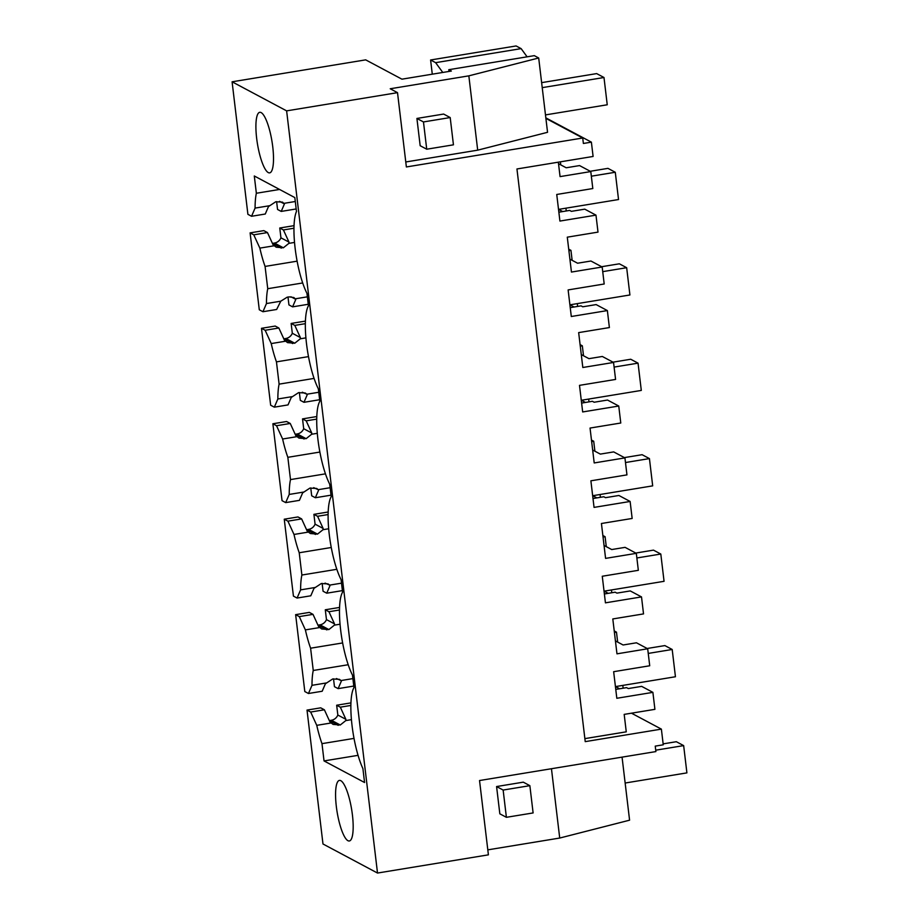 <?xml version="1.0" encoding="UTF-8"?>
<svg xmlns="http://www.w3.org/2000/svg" width="919" height="919" viewBox="0 0 919 919"><rect width="100%" height="100%" fill="white"/><g stroke="black" fill="none" stroke-linecap="round" stroke-linejoin="round"><path stroke-width="1.38" d="M622.818 685.39L623.151 688.193M558.522 163.685L566.196 167.775L579.556 165.581L590.791 171.566L592.812 188.544L556.742 194.472L559.912 221.065L595.983 215.138L598.005 232.116L567.287 237.171L571.446 272.058L602.175 267.004L604.197 283.994L568.126 289.922L571.296 316.504L607.367 310.576L609.389 327.566L578.66 332.609L582.818 367.497L613.547 362.454L615.581 379.432L579.498 385.36L582.669 411.953L618.751 406.026L620.773 423.016L590.044 428.059L594.202 462.946L624.931 457.892L626.953 474.882L590.883 480.809L594.053 507.391L630.124 501.464L632.157 518.454L601.428 523.497L605.587 558.384L636.316 553.341L638.337 570.32L602.267 576.247L605.437 602.841L641.508 596.913L643.53 613.903L612.801 618.946L616.971 653.834L647.688 648.78L649.722 665.77L613.651 671.697L616.821 698.279L652.892 692.363L654.914 709.342L624.185 714.385L626.264 731.834L584.875 738.623M631.479 713.19L661.381 729.123L663.254 744.804L655.236 746.125L655.89 751.581L479.534 780.53L488.403 854.842L377.514 873.05L322.983 843.987L307.015 710.088L310.679 712.041L316.756 725.344A50.212 12.062 80.7 0 0 321.983 743.643L324.039 760.921L364.567 782.517L362.913 768.606A47.42 11.396 80.7 0 1 351.839 723.793A47.42 11.396 80.7 0 1 353.964 687.596L352.471 675.097A47.42 11.396 80.7 0 1 340.639 629.952A47.42 11.396 80.7 0 1 342.58 592.146L341.087 579.659A47.42 11.396 80.7 0 1 329.266 534.513A47.42 11.396 80.7 0 1 331.196 496.708L329.714 484.21A47.42 11.396 80.7 0 1 317.882 439.064A47.42 11.396 80.7 0 1 319.823 401.258L318.33 388.771A47.42 11.396 80.7 0 1 306.498 343.626A47.42 11.396 80.7 0 1 308.439 305.82L306.946 293.322A47.42 11.396 80.7 0 1 295.321 249.784A47.42 11.396 80.7 0 1 296.481 211.496L294.827 197.585L254.299 175.988L256.355 193.254A50.212 12.062 80.7 0 0 255.08 208.096L251.553 216.275L247.9 214.334L232.093 81.802L365.693 59.861L401.925 79.172L451.355 71.05L448.794 69.695L449 71.441M351.426 719.646L345.808 720.576L340.271 724.999L333.08 724.413L329.944 721.955L324.384 709.79L320.72 707.837L307.015 710.088M340.271 724.999L331.38 720.266L329.335 720.611L338.203 725.344M331.38 720.266A8.363 7.995 118.1 0 0 337.836 715.039L336.664 705.229L340.329 707.17L345.889 719.336L337.836 715.039M350.932 702.886L336.664 705.229M333.528 678.842L334.459 686.677L338.123 688.63L353.781 686.056M352.896 678.601L341.029 680.554L339.421 679.336L332.678 678.98L325.395 683.77L322.178 691.249L308.462 693.5L304.809 691.548L295.631 614.65L299.295 616.603L305.384 629.894A50.212 12.062 80.7 0 0 310.599 648.205L342.638 642.944M340.053 624.208L334.424 625.127L328.887 629.561L321.707 628.975L318.571 626.505L313 614.351L309.347 612.399L295.631 614.65M328.887 629.561L320.007 624.828L317.951 625.161L326.831 629.894M320.007 624.828A8.363 7.995 118.1 0 0 326.463 619.601L325.292 609.779L328.945 611.732L339.479 609.998M339.559 607.436L325.292 609.779M322.144 583.404L323.074 591.239L326.739 593.192L342.396 590.618M341.512 583.163L329.657 585.104L328.049 583.898L321.294 583.542L314.011 588.332L310.794 595.799L297.078 598.051L293.425 596.109L284.258 519.201L287.911 521.153L294 534.456A50.212 12.062 80.7 0 0 299.226 552.756L331.254 547.506M328.669 528.758L323.04 529.689L317.503 534.111L310.323 533.525L307.187 531.067L301.627 518.902L297.963 516.949L284.258 519.201M317.503 534.111L308.623 529.378L306.567 529.723M308.623 529.378A8.363 7.995 118.1 0 0 315.079 524.152L313.907 514.341L317.572 516.283L328.106 514.56M328.175 511.998L313.907 514.341M310.76 487.955L311.69 495.789L315.355 497.742L331.012 495.169M330.128 487.713L318.273 489.666L316.664 488.448L309.921 488.092L302.638 492.883L299.41 500.361L285.706 502.613L282.041 500.66L272.874 423.762L276.527 425.715L282.615 439.006A50.212 12.062 80.7 0 0 287.842 457.317L319.881 452.056M317.285 433.32L311.667 434.239L306.119 438.673L298.939 438.087L295.803 435.617L290.243 423.464L286.579 421.511L272.874 423.762M306.119 438.673L297.239 433.94L295.194 434.273L304.063 439.006M297.239 433.94A8.363 7.995 118.1 0 0 303.695 428.713L302.523 418.892L306.188 420.845L316.722 419.11M316.791 416.548L302.523 418.892M299.376 392.516L300.318 400.351L303.971 402.304L319.64 399.731M318.744 392.275L306.889 394.217L305.28 393.01L298.537 392.654L291.254 397.445L288.026 404.911L274.322 407.163L270.657 405.222L261.49 328.313L265.154 330.266L271.231 343.568A50.212 12.062 80.7 0 0 276.458 361.868L308.497 356.618M305.901 337.87L300.283 338.801L294.746 343.224L287.555 342.638L284.419 340.179L278.859 328.014L275.206 326.061L261.49 328.313M294.746 343.224L285.866 338.491L283.81 338.835L292.679 343.568M285.866 338.491A8.363 7.995 118.1 0 0 292.311 333.264L291.139 323.442L294.804 325.395L305.338 323.672M305.407 321.11L291.139 323.442M288.003 297.067L288.934 304.901L292.598 306.854L308.256 304.281M262.937 311.725L259.284 309.772L250.106 232.875L253.77 234.827L259.859 248.119A50.212 12.062 80.7 0 0 265.074 266.43L267.739 288.704A50.212 12.062 80.7 0 0 266.464 303.546L262.937 311.725L276.653 309.473L280.777 301.191L266.464 303.546M294.528 242.432L288.899 243.351L283.362 247.785L276.182 247.2L273.046 244.73L267.475 232.576L263.822 230.623L250.106 232.875M272.426 243.386L274.482 243.053A8.363 7.995 118.1 0 0 280.938 237.826L279.767 228.004L283.42 229.957L288.991 242.111L280.938 237.826M294.034 225.66L279.767 228.004M296.182 208.958L281.214 211.416L277.549 209.463L276.619 201.629M615.5 686.596L619.601 688.779M615.764 689.411L626.563 687.642L628.297 688.561L641.657 686.367L652.892 692.363M590.791 171.566L560.062 176.609L558.338 162.169M617.66 642.094L616.477 632.146L614.237 630.951M611.445 589.952L611.778 592.755M661.381 729.123L585.231 741.633L516.949 168.97L593.1 156.46L591.388 142.146L545.829 117.862M487.805 849.857L559.717 838.048L629.584 820.185L622.06 757.13M496.582 786.549L499.833 813.82L506.392 817.313L533.112 812.936L529.861 785.665L523.302 782.161L496.582 786.549L503.141 790.053L506.392 817.313M377.514 873.05L286.625 110.866L232.093 81.802M336.32 806.411A30.683 7.375 80.7 0 1 339.398 780.415A30.683 7.375 80.7 0 1 352.425 814.992A30.683 7.375 80.7 0 1 349.346 840.977A30.683 7.375 80.7 0 1 336.32 806.411M272.759 146.879A30.683 7.375 80.7 0 1 269.681 172.864A30.683 7.375 80.7 0 1 256.654 138.298A30.683 7.375 80.7 0 1 259.732 112.313A30.683 7.375 80.7 0 1 272.759 146.879M324.384 709.79L310.679 712.041M345.808 720.576L345.889 719.336M350.863 705.447L340.329 707.17M341.029 680.554L336.446 678.544M341.34 681.151L338.123 688.63M326.302 682.966L311.989 685.321L308.462 693.5M311.989 685.321A50.212 12.062 80.7 0 1 313.253 670.479L310.599 648.205M313 614.351L299.295 616.603M334.424 625.127L334.505 623.886L326.463 619.601M334.505 623.886L328.945 611.732M329.657 585.104L325.062 583.106M329.955 585.713L326.739 593.192M314.918 587.528L300.605 589.872L297.078 598.051M300.605 589.872A50.212 12.062 80.7 0 1 301.88 575.03L299.226 552.756M301.627 518.902L287.911 521.153M323.04 529.689L323.132 528.448L315.079 524.152M323.132 528.448L317.572 516.283M318.273 489.666L313.689 487.656M318.571 490.264L315.355 497.742M303.546 492.079L289.221 494.433L285.706 502.613M289.221 494.433A50.212 12.062 80.7 0 1 290.496 479.592L287.842 457.317M290.243 423.464L276.527 425.715M311.667 434.239L311.748 432.998L303.695 428.713M311.748 432.998L306.188 420.845M306.889 394.217L302.305 392.218M307.199 394.825L303.971 402.304M292.162 396.64L277.848 398.984L274.322 407.163M277.848 398.984A50.212 12.062 80.7 0 1 279.112 384.142L276.458 361.868M278.859 328.014L265.154 330.266M300.283 338.801L300.364 337.56L292.311 333.264M300.364 337.56L294.804 325.395M280.777 301.191L287.153 297.205L289.209 296.871L293.896 297.561L295.815 299.376L290.921 296.768M295.815 299.376L292.598 306.854M267.475 232.576L253.77 234.827M288.899 243.351L288.991 242.111M293.954 228.222L283.42 229.957M251.553 216.275L265.269 214.024L268.486 206.557L275.769 201.766L282.524 202.123L284.43 203.938L279.537 201.33M284.43 203.938L281.214 211.416M468.839 75.852L538.695 57.989L547.552 132.302L477.696 150.165L468.839 75.852L390.219 88.764L397.513 92.658L286.625 110.866M448.794 69.695L534.307 55.645L538.695 57.989M416.916 118.448L420.167 145.707L426.726 149.211L453.446 144.823L450.195 117.552L443.636 114.059L416.916 118.448L423.475 121.94L426.726 149.211M521.13 48.627L435.617 62.664L430.597 59.988L516.099 45.95L521.13 48.627L527.115 56.829M477.696 150.165L405.784 161.974M397.513 92.658L406.37 166.959L582.726 138.011L545.897 118.379M591.388 142.146L583.381 143.467L582.726 138.011M560.395 161.836L560.751 164.869M558.603 209.371L562.704 211.565M565.92 208.176L566.253 210.979M572.135 260.318L570.952 250.37L568.712 249.175M569.987 304.821L574.076 307.003M583.519 355.756L582.324 345.808L580.096 344.625M577.293 303.615L577.626 306.418M581.359 400.259L585.46 402.453M594.892 451.206L593.708 441.258L591.48 440.063M588.677 399.064L589.01 401.867M592.744 495.709L596.845 497.891M606.276 546.644L605.093 536.696L602.853 535.513M600.061 494.502L600.394 497.305M604.128 591.147L608.229 593.341M595.983 215.138L584.748 209.153L571.388 211.347L569.654 210.417L558.855 212.197M647.688 648.78L636.465 642.795L623.105 644.989L615.42 640.899M616.477 632.146L614.42 632.479M641.508 596.913L630.273 590.928L616.913 593.123L615.179 592.192L604.38 593.973M636.316 553.341L625.081 547.356L611.721 549.551L604.047 545.461M605.093 536.696L603.036 537.041M630.124 501.464L618.901 495.479L605.541 497.673L603.794 496.754L592.996 498.523M624.931 457.892L613.697 451.907L600.337 454.101L592.663 450.011M593.708 441.258L591.664 441.591M618.751 406.026L607.516 400.041L594.156 402.235L592.41 401.304L581.612 403.085M613.547 362.454L602.324 356.469L588.964 358.663L581.279 354.573M582.324 345.808L580.28 346.153M607.367 310.576L596.132 304.591L582.772 306.785L581.038 305.866L570.239 307.635M602.175 267.004L590.94 261.019L577.58 263.213L569.895 259.124M570.952 250.37L568.895 250.703M559.717 838.048L551.457 768.721M269.405 205.753L255.08 208.096M279.548 189.452L256.355 193.254M295.286 201.502L284.132 203.329M324.039 760.921L358.065 755.338M354.022 738.394L321.983 743.643M331.081 722.989L316.756 725.344M348.221 664.736L313.253 670.479M319.697 627.551L305.384 629.894M336.836 569.298L301.88 575.03M308.313 532.101L294 534.456M325.452 473.848L290.496 479.592M296.929 436.663L282.615 439.006M314.068 378.41L279.112 384.142M285.556 341.213L271.231 343.568M307.371 296.826L295.504 298.778M302.696 282.96L267.739 288.704M297.113 261.168L265.074 266.43M274.172 245.775L259.859 248.119M435.617 62.664L442.786 72.463M430.597 59.988L432.286 74.186M655.729 750.191L683.656 745.608L676.338 741.713L663.15 743.873M529.861 785.665L503.141 790.053M625.15 783.022L686.907 772.879L683.656 745.608M542.233 87.638L603.99 77.506L596.661 73.6L541.636 82.641M450.195 117.552L423.475 121.94M545.484 114.909L607.241 104.777L603.99 77.506M648.251 653.42L672.191 649.48L664.874 645.586L647.148 648.492M615.431 686.608L675.442 676.752L672.191 649.48M636.867 557.971L660.807 554.042L653.489 550.136L635.764 553.054M604.047 591.17L664.058 581.313L660.807 554.042M625.483 462.533L649.434 458.592L642.105 454.698L624.392 457.605M592.663 495.72L652.685 485.864L649.434 458.592M614.099 367.083L638.05 363.154L630.733 359.249L613.007 362.166M581.279 400.282L641.301 390.426L638.05 363.154M602.726 271.645L626.666 267.705L619.349 263.81L601.623 266.717M569.906 304.832L629.917 294.976L626.666 267.705M591.342 176.195L615.282 172.267L607.964 168.361L590.239 171.279M558.522 209.394L618.533 199.538L615.282 172.267M315.447 534.456L306.578 529.723M281.306 248.119L272.426 243.397M283.362 247.785L274.482 243.053"/></g></svg>

